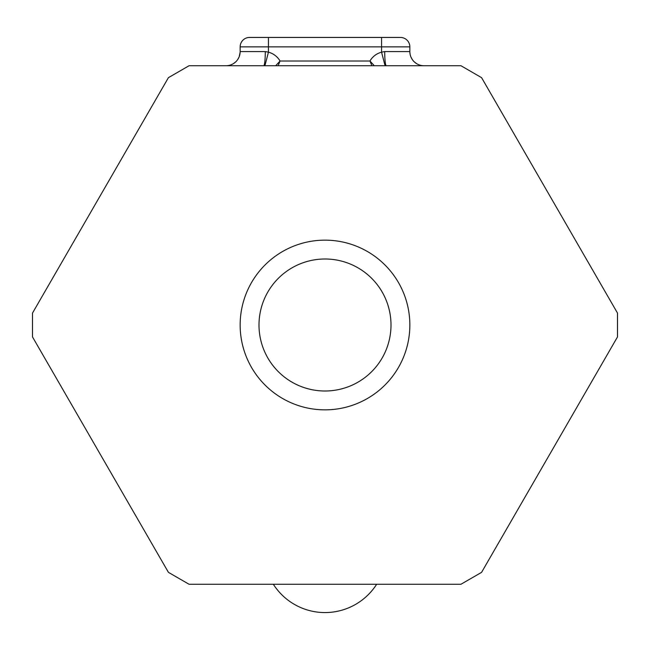 <?xml version="1.0" encoding="UTF-8"?>
<svg xmlns="http://www.w3.org/2000/svg" width="650" height="650" viewBox="0 0 650 650"><rect width="100%" height="100%" fill="white"/><g stroke="black" fill="none" stroke-linecap="round" stroke-linejoin="round"><path stroke-width="0.97" d="M189.077 65.723L168.423 77.651L32.5 313.081L32.5 336.919L168.423 572.349L189.077 584.277L460.923 584.277L481.577 572.349L617.5 336.919L617.5 313.081L481.577 77.651L460.923 65.723L189.077 65.723M240.151 325A84.849 84.849 0 0 0 325 409.849A84.849 84.849 0 0 0 409.849 325A84.849 84.849 0 0 0 325 240.151A84.849 84.849 0 0 0 240.151 325M390.999 325A65.999 65.999 0 0 0 325 259.001A65.999 65.999 0 0 0 259.001 325A65.999 65.999 0 0 0 325 390.999A65.999 65.999 0 0 0 390.999 325M263.721 65.723A14.146 1.568 90 0 0 265.289 51.586L268.434 52.187A18.858 18.858 0 0 1 280.044 61.011L275.706 65.723M226.005 65.723A14.146 14.146 0 0 0 240.143 52.033L240.151 46.873A9.425 9.425 0 0 1 249.576 37.44L268.434 37.44L249.576 37.44M265.289 51.586L240.24 51.586L240.143 52.033M240.151 52.171L239.257 56.526M238.989 57.184L237.591 59.703M235.69 61.888L233.374 63.659M409.849 52.171L410.142 54.438M416.626 63.659L414.31 61.888M412.409 59.703L411.011 57.184M410.516 55.876L410.345 55.266M423.995 65.723A14.146 14.146 0 0 1 409.858 52.033L409.849 46.873A9.425 9.425 0 0 0 400.424 37.44L268.434 37.44L268.434 46.873L240.151 46.873M385.068 65.723L381.566 52.187L384.711 51.586L409.76 51.586L409.858 52.033M386.279 65.723A14.146 1.568 90 0 1 384.711 51.586M374.294 65.723L369.956 61.011L371.881 65.723M278.119 65.723L280.044 61.011L369.956 61.011A18.858 18.858 0 0 1 381.566 52.187L381.566 37.44L400.424 37.44A9.425 9.425 0 0 1 409.849 46.873L268.434 46.873L268.434 52.187L264.932 65.723M273.358 584.277A61.279 61.279 0 0 0 376.642 584.277A61.279 61.279 0 0 1 325 612.56A61.279 61.279 0 0 0 376.642 584.277A61.279 61.279 0 0 1 273.358 584.277"/></g></svg>
